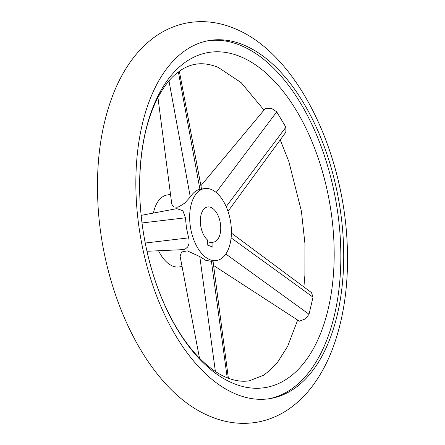 <?xml version="1.0" encoding="UTF-8"?>
<svg xmlns="http://www.w3.org/2000/svg" width="445" height="445" viewBox="0 0 445 445"><rect width="100%" height="100%" fill="white"/><g stroke="black" fill="none" stroke-linecap="round" stroke-linejoin="round"><path stroke-width="0.67" d="M231.406 233.085L311.489 292.61L313.013 297.143L309.03 314.253L305.365 318.915L299.385 321.195L213.606 265.498M200.895 185.732L265.465 108.341L271.778 108.513L276.718 111.862L285.885 127.22L285.868 132.132L228.007 211.336M243.443 44.895A181.605 100.765 -99.7 0 1 342.828 232.585A181.605 100.765 -99.7 0 1 270.493 398.525A181.605 100.765 -99.7 0 1 236.128 394.17A181.605 100.765 -99.7 0 1 136.743 206.486A181.605 100.765 -99.7 0 1 209.072 40.545A181.605 100.765 -99.7 0 1 243.443 44.895M233.48 383.462A169.957 94.296 80.3 0 0 334.128 260.058A169.957 94.296 80.3 0 0 240.328 56.593A169.957 94.296 80.3 0 0 139.68 180.003A169.957 94.296 80.3 0 0 233.48 383.462M269.053 398.753A181.605 100.765 80.3 0 0 339.847 231.778A181.605 100.765 80.3 0 0 240.561 45.39A181.605 100.765 80.3 0 0 207.637 40.812M158.554 250.774A36.484 20.242 80.3 0 0 172.571 266.027A36.484 20.242 80.3 0 0 179.474 266.9L182.044 266.46M209.801 259.635A36.484 20.242 80.3 0 0 216.704 260.509A36.484 20.242 80.3 0 0 231.233 227.172A36.484 20.242 80.3 0 0 211.269 189.47A36.484 20.242 80.3 0 0 204.366 188.597A36.484 20.242 80.3 0 0 189.831 221.933A36.484 20.242 80.3 0 0 209.801 259.635M199.488 358.153L180.08 256.148L181.621 251.976L187.323 250.874L199.799 256.576L205.796 260.325L211.425 261.365L216.704 260.509M210.891 207.403A17.839 9.896 80.3 0 0 207.52 206.975A17.839 9.896 80.3 0 0 200.322 220.859A17.839 9.896 80.3 0 0 207.403 239.911L207.298 244.928L212.866 247.214L212.971 242.202A17.839 9.896 80.3 0 0 213.55 242.13A17.839 9.896 80.3 0 0 220.653 225.832A17.839 9.896 80.3 0 0 210.891 207.403M141.148 215.374L176.798 208.649L182.884 210.696L185.437 217.805L186.455 227.907L189.064 239.933L188.969 243.866L187.701 246.964L185.159 249.1L183.468 249.617L146.995 251.28M204.366 188.597L199.933 189.359C196.384 190.093 193.169 192.629 190.288 196.974L184.703 203.115L179.118 206.68L177.255 207.209L174.24 206.992L173.088 206.319L171.792 204.183L157.942 97.516M207.337 243.165L212.971 242.202M170.502 194.404L167.136 194.982A36.484 20.242 80.3 0 0 153.436 213.055M185.437 217.805L142.022 222.967M188.641 237.875L145.259 243.031M225.832 254.012L309.03 314.253M231.111 237.847L313.013 297.143M226.182 206.647L285.885 127.22M216.142 192.463L276.718 111.862M199.933 189.359L178.373 71.912M190.288 196.974L168.978 80.873M199.799 256.576L215.38 371.464M211.425 261.365L227.211 377.788M188.224 22.734C174.768 25.126 162.497 30.705 151.411 39.466C144.241 45.145 137.761 51.893 131.976 59.708C124.544 69.759 118.298 81.235 113.23 94.123C101.482 124.578 96.304 159.249 97.7 198.131C100.793 293.439 148.001 391.711 210.819 416.631C225.965 422.906 241.29 424.786 256.776 422.266C270.232 419.874 282.503 414.295 293.589 405.534C300.759 399.855 307.239 393.107 313.024 385.292C320.456 375.241 326.702 363.765 331.77 350.877C343.518 320.422 348.696 285.751 347.3 246.869C344.207 151.561 296.999 53.289 234.181 28.369C219.035 22.094 203.71 20.214 188.224 22.734M264.002 110.093L241.129 82.609L218.133 67.356C209.751 64.019 202.158 62.995 195.355 64.286C190.716 65.048 186.105 66.867 181.527 69.731L175.441 74.293C168.961 79.85 162.992 87.854 157.524 98.317C145.782 121.402 139.819 150.955 139.63 186.972C139.702 203.432 141.193 220.058 144.113 236.84C148.09 259.424 154.282 280.606 162.698 300.386C173.995 326.391 187.245 346.616 202.447 361.056C210.902 368.966 219.04 374.495 226.867 377.644C235.249 380.981 242.842 382.005 249.645 380.714L263.523 375.241L269.626 370.646L277.613 362.191L287.687 346.266L297.672 320.083M280.222 139.88L288.838 161.529L301.399 211.169L304.953 243.704L304.881 275.394L303.902 286.969M179.352 71.194L201.529 189.081M228.38 378.244L213.038 261.143"/></g></svg>
